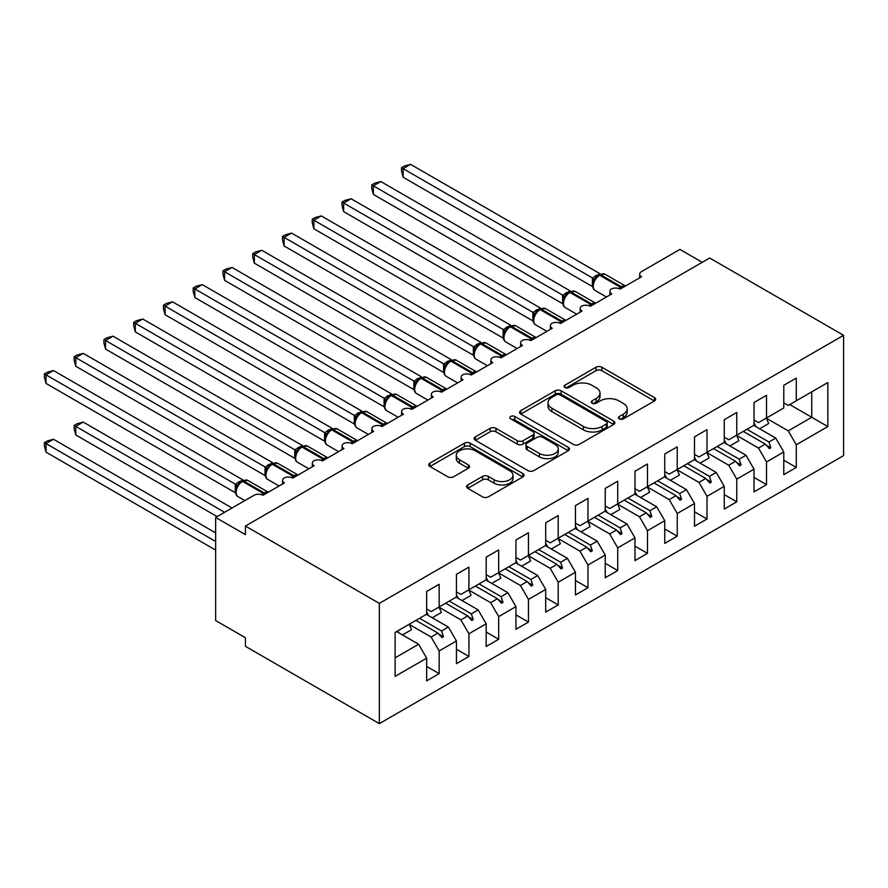 <?xml version="1.0" encoding="UTF-8"?>
<svg xmlns="http://www.w3.org/2000/svg" width="888" height="888" viewBox="0 0 888 888"><rect width="100%" height="100%" fill="white"/><g stroke="black" fill="none" stroke-linecap="round" stroke-linejoin="round"><path stroke-width="1.33" d="M619.291 418.881A2.897 1.665 0 0 0 623.387 418.881L654.423 400.954A4.129 2.387 0 0 0 655.633 399.267A4.129 2.387 0 0 0 654.423 397.591L601.842 367.232A4.129 2.387 0 0 0 596.003 367.232L564.957 385.148A2.897 1.665 0 0 0 564.113 386.324A2.897 1.665 0 0 0 564.957 387.512A2.897 1.665 0 0 0 569.053 387.512L573.071 385.192A13.22 7.637 0 0 1 591.763 385.192L596.148 387.723A13.22 7.637 0 0 1 600.022 393.118A13.22 7.637 0 0 1 596.148 398.512L592.13 400.832A2.897 1.665 0 0 0 591.286 402.009A2.897 1.665 0 0 0 592.13 403.196A2.897 1.665 0 0 0 596.214 403.196L600.233 400.877A13.22 7.637 0 0 1 618.925 400.877L623.309 403.407A13.22 7.637 0 0 1 627.183 408.802A13.22 7.637 0 0 1 623.309 414.197L619.291 416.516A2.897 1.665 0 0 0 618.448 417.693A2.897 1.665 0 0 0 619.291 418.881L619.291 416.516M467.765 484.948A4.129 2.387 0 0 0 466.555 486.635A4.129 2.387 0 0 0 467.765 488.322L482.517 496.836A4.129 2.387 0 0 0 488.356 496.836L522.821 476.934A4.129 2.387 0 0 0 524.031 475.247A4.129 2.387 0 0 0 522.821 473.559L470.24 443.201A4.129 2.387 0 0 0 464.402 443.201L429.936 463.103A4.129 2.387 0 0 0 428.726 464.79A4.129 2.387 0 0 0 429.936 466.478L447.752 476.767A4.129 2.387 0 0 0 453.59 476.767L468.342 468.254A4.129 2.387 0 0 0 469.552 466.566A4.129 2.387 0 0 0 468.342 464.879L459.507 459.773A11.056 6.383 0 0 1 456.277 455.267A11.056 6.383 0 0 1 463.092 449.372A11.056 6.383 0 0 1 475.136 450.749L509.756 470.74A11.056 6.383 0 0 1 512.986 475.247A11.056 6.383 0 0 1 506.171 481.141A11.056 6.383 0 0 1 494.128 479.764L488.356 476.434A4.129 2.387 0 0 0 482.517 476.434L467.765 484.948L467.765 488.322M843.6 335.32L379.343 603.363L379.343 723.631L843.6 455.6L843.6 335.32L709.679 258.008L245.421 526.04L245.421 534.632L215.662 517.449L254.057 495.282A6.316 3.641 180 0 1 262.981 495.282L284.415 482.917A6.316 3.641 0 0 1 282.562 480.341A6.316 3.641 0 0 1 284.127 477.944A6.316 3.641 180 0 1 292.74 478.11L314.174 465.734A6.316 3.641 0 0 1 312.321 463.159A6.316 3.641 0 0 1 313.886 460.761A6.316 3.641 180 0 1 322.499 460.928L343.934 448.551A6.316 3.641 0 0 1 342.08 445.976A6.316 3.641 0 0 1 343.645 443.578A6.316 3.641 180 0 1 352.27 443.745L373.693 431.368A6.316 3.641 0 0 1 371.839 428.793A6.316 3.641 0 0 1 373.404 426.395A6.316 3.641 180 0 1 382.029 426.562L403.452 414.185A6.316 3.641 0 0 1 401.598 411.61A6.316 3.641 0 0 1 403.163 409.213A6.316 3.641 180 0 1 411.788 409.379L433.211 397.003A6.316 3.641 0 0 1 431.357 394.427A6.316 3.641 0 0 1 432.922 392.03A6.316 3.641 180 0 1 441.547 392.196L462.97 379.831A6.316 3.641 0 0 1 461.127 377.245A6.316 3.641 0 0 1 462.681 374.847A6.316 3.641 180 0 1 471.306 375.014L492.729 362.648A6.316 3.641 0 0 1 490.886 360.062A6.316 3.641 0 0 1 492.44 357.664A6.316 3.641 180 0 1 501.065 357.831L522.488 345.465A6.316 3.641 0 0 1 520.646 342.89A6.316 3.641 0 0 1 522.2 340.481A6.316 3.641 180 0 1 530.824 340.648L552.247 328.283A6.316 3.641 0 0 1 550.405 325.707A6.316 3.641 0 0 1 551.959 323.299A6.316 3.641 180 0 1 560.583 323.465L582.006 311.1A6.316 3.641 0 0 1 580.164 308.524A6.316 3.641 0 0 1 581.718 306.127A6.316 3.641 180 0 1 590.342 306.282L611.765 293.917A6.316 3.641 0 0 1 609.923 291.342A6.316 3.641 0 0 1 611.488 288.944A6.316 3.641 180 0 1 620.101 289.111L641.536 276.734A6.316 3.641 0 0 1 639.682 274.159A6.316 3.641 0 0 1 641.536 271.584L679.919 249.417L702.242 262.304M379.343 603.363L245.421 526.04M573.359 444.389A4.129 2.387 0 0 0 579.198 444.389L613.675 424.486A4.129 2.387 0 0 0 614.885 422.799A4.129 2.387 0 0 0 613.675 421.112L561.094 390.753A4.129 2.387 0 0 0 555.244 390.753L520.779 410.656A4.129 2.387 0 0 0 519.569 412.343A4.129 2.387 0 0 0 520.779 414.03L573.359 444.389M511.854 419.502A2.897 1.665 0 0 1 514.796 419.913L514.796 416.472L568.242 447.341A4.129 2.387 0 0 1 569.452 449.028A4.129 2.387 0 0 1 568.242 450.716L533.777 470.607A4.129 2.387 0 0 1 527.938 470.607L475.358 440.259L475.358 436.885A4.129 2.387 0 0 0 474.148 438.572A4.129 2.387 0 0 0 475.358 440.259M475.358 436.885L490.109 428.36A4.129 2.387 0 0 1 495.948 428.36L517.271 440.681A4.129 2.387 0 0 0 523.121 440.681L532.9 435.031A4.129 2.387 0 0 0 534.11 433.344A4.129 2.387 0 0 0 532.9 431.657L510.7 418.836A2.897 1.665 0 0 1 509.856 417.66A2.897 1.665 0 0 1 511.643 416.117A2.897 1.665 0 0 1 514.796 416.472M426.662 609.035L431.124 611.61L439.16 606.97L439.16 584.293L426.662 591.508L426.662 614.185L395.116 632.4L395.116 676.379L426.662 658.175L418.625 644.255L396.603 631.535M426.662 666.422L439.16 673.637L439.16 650.948L456.421 640.992L448.385 627.072L426.362 614.352M409.168 624.364L431.124 637.04L439.16 650.948M456.421 591.852L460.883 594.427L468.92 589.787L468.92 567.11L456.421 574.325L456.421 597.002L439.16 606.97M456.421 649.239L468.92 656.454L468.92 633.777L486.18 623.809L478.144 609.89L456.121 597.18M438.927 607.181L460.883 619.857L468.92 633.777M486.18 574.669L490.653 577.244L498.679 572.605L498.679 549.927L486.18 557.142L486.18 579.82L468.92 589.787M486.18 632.056L498.679 639.271L498.679 616.594L515.939 606.626L507.914 592.707L485.88 579.997M468.686 589.998L490.653 602.675L498.679 616.594M515.939 557.486L520.412 560.062L528.438 555.422L528.438 532.745L515.939 539.96L515.939 562.637L498.679 572.605M515.939 614.873L528.438 622.088L528.438 599.411L545.698 589.443L537.673 575.524L515.651 562.814M498.446 572.816L520.412 585.492L528.438 599.411M545.698 540.304L550.172 542.879L558.208 538.239L558.208 515.562L545.698 522.777L545.698 545.454L528.438 555.422M545.698 597.691L558.208 604.906L558.208 582.228L575.468 572.26L567.432 558.341L545.41 545.632M528.216 555.633L550.172 568.309L558.208 582.228M575.468 523.121L579.931 525.696L587.967 521.056L587.967 498.379L575.468 505.594L575.468 528.271L558.208 538.239M575.468 580.508L587.967 587.723L587.967 565.046L605.228 555.078L597.191 541.158L575.169 528.449M557.975 538.45L579.931 551.126L587.967 565.046M605.228 505.938L609.69 508.513L617.726 503.873L617.726 481.196L605.228 488.411L605.228 511.1L587.967 521.056M605.228 563.325L617.726 570.54L617.726 547.863L634.987 537.895L626.95 523.976L604.928 511.266M587.734 521.267L609.69 533.943L617.726 547.863M634.987 488.755L639.449 491.33L647.485 486.691L647.485 464.013L634.987 471.228L634.987 493.917L617.726 503.873M634.987 546.142L647.485 553.357L647.485 530.68L664.746 520.712L656.709 506.804L634.687 494.083M617.493 504.084L639.449 516.761L647.485 530.68M664.746 471.572L669.208 474.159L677.244 469.519L677.244 446.831L664.746 454.046L664.746 476.734L647.485 486.691M664.746 528.959L677.244 536.186L677.244 513.497L694.505 503.529L686.468 489.621L664.446 476.9M647.252 486.901L669.208 499.578L677.244 513.497M694.505 454.39L698.967 456.976L707.003 452.336L707.003 429.648L694.505 436.874L694.505 459.551L677.244 469.519M694.505 511.788L707.003 519.003L707.003 496.314L724.264 486.358L716.228 472.438L694.205 459.718M677.011 469.73L698.967 482.406L707.003 496.314M724.264 437.218L728.726 439.793L736.763 435.153L736.763 412.476L724.264 419.691L724.264 442.368L707.003 452.336M724.264 494.605L736.763 501.82L736.763 479.132L754.023 469.175L745.987 455.255L723.964 442.535M706.77 452.547L728.726 465.223L736.763 479.132M754.023 420.035L758.485 422.61L766.522 417.971L766.522 395.293L754.023 402.508L754.023 425.186L736.763 435.153M754.023 477.422L766.522 484.637L766.522 461.96L783.782 451.992L783.782 474.669L796.281 467.454L796.281 444.777L827.827 426.562L811.754 417.282L811.754 391.852L827.827 382.573L827.827 426.562M736.529 435.364L758.485 448.04L766.522 461.96M783.782 402.852L788.244 405.428L796.281 400.788L796.281 378.11L783.782 385.325L783.782 408.003L766.522 417.971M783.782 460.239L796.281 467.454M766.289 418.181L788.244 430.858L796.281 444.777M215.662 517.449L215.662 620.546L245.421 637.728L245.421 646.32L379.343 723.631M439.16 673.637L426.662 680.852L426.662 658.175M468.92 656.454L456.421 663.669L456.421 640.992M498.679 639.271L486.18 646.486L486.18 623.809M528.438 622.088L515.939 629.303L515.939 606.626M558.208 604.906L545.698 612.121L545.698 589.443M587.967 587.723L575.468 594.938L575.468 572.26M617.726 570.54L605.228 577.755L605.228 555.078M647.485 553.357L634.987 560.583L634.987 537.895M677.244 536.186L664.746 543.401L664.746 520.712M707.003 519.003L694.505 526.218L694.505 503.529M736.763 501.82L724.264 509.035L724.264 486.358M766.522 484.637L754.023 491.852L754.023 469.175M796.281 400.788L827.827 382.573M441.58 605.572L443.478 604.473M419.558 618.281L441.58 631.002L448.385 627.072M431.124 637.04L437.928 633.111L441.991 637.64L443.478 636.774L441.58 631.002M415.906 620.39L437.928 633.111M471.35 588.389L473.237 587.29M449.328 601.098L471.35 613.819L478.144 609.89M460.883 619.857L467.687 615.928L471.75 620.457L473.237 619.602L471.35 613.819M445.665 603.207L467.687 615.928M501.11 571.206L502.997 570.118M479.087 583.915L501.11 596.636L507.914 592.707M490.653 602.675L497.447 598.745L501.509 603.274L502.997 602.419L501.11 596.636M475.424 586.036L497.447 598.745M530.869 554.023L532.756 552.935M508.846 566.744L530.869 579.453L537.673 575.524M520.412 585.492L527.206 581.562L531.268 586.091L532.756 585.236L530.869 579.453M505.183 568.853L527.206 581.562M560.628 536.84L562.515 535.753M538.605 549.561L560.628 562.271L567.432 558.341M550.172 568.309L556.976 564.38L561.027 568.908L562.515 568.054L560.628 562.271M534.953 551.67L556.976 564.38M590.387 519.658L592.274 518.57M568.364 532.378L590.387 545.088L597.191 541.158M579.931 551.126L586.735 547.197L590.786 551.726L592.274 550.871L590.387 545.088M564.713 534.487L586.735 547.197M620.146 502.475L622.033 501.387M598.124 515.195L620.146 527.905L626.95 523.976M609.69 533.943L616.494 530.014L620.546 534.543L622.033 533.688L620.146 527.905M594.472 517.304L616.494 530.014M649.905 485.303L651.803 484.204M627.883 498.013L649.905 510.722L656.709 506.804M639.449 516.761L646.253 512.842L650.305 517.371L651.803 516.505L649.905 510.722M624.231 500.122L646.253 512.842M679.664 468.12L681.562 467.021M657.642 480.83L679.664 493.55L686.468 489.621M669.208 499.578L676.012 495.659L680.075 500.188L681.562 499.322L679.664 493.55M653.99 482.939L676.012 495.659M709.423 450.938L711.321 449.839M687.401 463.647L709.423 476.368L716.228 472.438M698.967 482.406L705.771 478.477L709.834 483.005L711.321 482.14L709.423 476.368M683.749 465.756L705.771 478.477M739.182 433.755L741.08 432.656M717.16 446.464L739.182 459.185L745.987 455.255M728.726 465.223L735.53 461.294L739.593 465.823L741.08 464.957L739.182 459.185M713.508 448.573L735.53 461.294M768.941 416.572L770.84 415.473M746.919 429.281L768.941 442.002L775.746 438.073L753.723 425.363M758.485 448.04L765.29 444.111L769.352 448.64L770.84 447.785L768.941 442.002M743.267 431.39L765.29 444.111M775.746 438.073L783.782 451.992M788.244 430.858L811.754 417.282L789.732 404.573M395.116 657.83L418.625 644.255M766.155 445.077L770.84 447.785M736.396 462.26L741.08 464.957M706.637 479.442L711.321 482.14M676.878 496.625L681.562 499.322M647.119 513.808L651.803 516.505M617.36 530.991L622.033 533.688M587.601 548.174L592.274 550.871M557.842 565.345L562.515 568.054M528.083 582.528L532.756 585.236M498.323 599.711L502.997 602.419M468.564 616.894L473.237 619.602M438.794 634.076L443.478 636.774M620.446 419.28L623.309 417.638A13.22 7.637 0 0 0 627.183 412.232L627.183 408.802M600.022 393.118L600.022 396.548A13.22 7.637 0 0 1 596.148 401.953L593.284 403.596M654.367 400.988L601.842 370.662A4.129 2.387 0 0 0 596.003 370.662L566.122 387.912M613.619 424.52L561.094 394.194A4.129 2.387 0 0 0 555.244 394.194L520.834 414.063M606.371 423.976A2.897 1.665 0 0 0 607.214 422.799A2.897 1.665 0 0 0 606.371 421.622L560.217 394.971A2.897 1.665 0 0 0 556.121 394.971L551.892 397.413A13.22 7.637 0 0 0 548.018 402.819A13.22 7.637 0 0 0 551.892 408.214L583.438 426.429A13.22 7.637 0 0 0 602.131 426.429L606.371 423.976L606.371 427.417A2.897 1.665 0 0 0 607.214 426.24L607.214 422.799M548.018 402.819L548.018 406.249A13.22 7.637 0 0 0 551.892 411.644L551.892 408.214M606.371 427.417L602.131 429.859A13.22 7.637 0 0 1 583.438 429.859L551.892 411.644M475.413 440.281L490.109 431.801L490.109 428.36M534.11 433.344L534.11 436.774A4.129 2.387 0 0 1 532.9 438.461L523.121 444.111A4.129 2.387 0 0 1 517.271 444.111L495.948 431.801A4.129 2.387 0 0 0 490.109 431.801M514.796 419.913L568.198 450.738M539.404 453.446A11.056 6.383 0 0 0 551.448 454.834A11.056 6.383 0 0 0 558.263 448.94A11.056 6.383 0 0 0 555.033 444.433L542.834 437.384A4.129 2.387 0 0 0 536.996 437.384L527.206 443.034A4.129 2.387 0 0 0 525.996 444.721A4.129 2.387 0 0 0 527.206 446.409L539.404 453.446L539.404 456.887A11.056 6.383 0 0 0 551.448 458.275A11.056 6.383 0 0 0 558.263 452.381L558.263 448.94M525.996 444.721L525.996 448.163A4.129 2.387 0 0 0 527.206 449.85L527.206 446.409M539.404 456.887L527.206 449.85M512.986 475.247L512.986 478.688A11.056 6.383 0 0 1 506.171 484.582A11.056 6.383 0 0 1 494.128 483.194L488.356 479.864A4.129 2.387 0 0 0 482.517 479.864L467.821 488.356M456.277 455.267L456.277 458.696A11.056 6.383 0 0 0 459.507 463.214L459.507 459.773M468.287 468.287L459.507 463.214M522.766 476.967L470.24 446.642A4.129 2.387 0 0 0 464.402 446.642L429.992 466.511M403.152 177.256L401.52 171.151L401.52 167.721L403.152 168.665L410.589 164.369L599.966 273.704L592.529 278L403.152 168.665L403.152 177.256L592.396 286.513L592.396 277.922M598.301 275.424A2.109 1.21 60 0 1 598.59 275.125L595.926 277.356L593.528 281.241C592.03 285.881 592.562 288.955 595.115 290.454L606.437 296.992M595.004 279.598L592.529 278M401.52 167.721L404.495 166.001L410.589 164.369M403.152 245.976L532.955 320.923M754.023 422.921A33.666 19.436 60 0 1 755.921 426.629M766.255 418.126A33.666 19.436 60 0 1 768.686 423.521L759.617 428.76M373.393 263.159L503.196 338.106M724.264 440.104A33.666 19.436 60 0 1 726.162 443.811M736.496 435.298A33.666 19.436 60 0 1 738.927 440.703L729.847 445.943M343.634 280.342L473.437 355.278M694.505 457.287A33.666 19.436 60 0 1 696.403 460.983M706.737 452.48A33.666 19.436 60 0 1 709.168 457.875L700.088 463.125M313.875 297.524L443.667 372.461M664.746 474.458A33.666 19.436 60 0 1 666.644 478.166M676.978 469.663A33.666 19.436 60 0 1 679.409 475.058L670.329 480.297M284.116 314.707L413.908 389.643M634.987 491.641A33.666 19.436 60 0 1 636.885 495.349M647.219 486.846A33.666 19.436 60 0 1 649.65 492.241L640.57 497.48M373.393 194.439L371.761 188.334L371.761 184.904L373.393 185.847L380.83 181.552L570.207 290.887L562.77 295.182L373.393 185.847L373.393 194.439L562.637 303.696L562.637 295.105M568.542 292.607A2.109 1.21 60 0 1 568.831 292.307L566.167 294.539L563.769 298.412A4.629 3.352 18 0 0 562.615 295.16M565.234 296.781L562.77 295.182M371.761 184.904L374.736 183.183L380.83 181.552M343.634 211.622L342.002 205.517L342.002 202.087L343.634 203.03L351.071 198.734L540.448 308.058L533 312.365L343.634 203.03L343.634 211.622L532.878 320.879L532.878 312.287M538.783 309.79A2.109 1.21 60 0 1 539.072 309.49L536.408 311.721L534.01 315.595C532.511 320.246 533.033 323.321 535.597 324.819L546.919 331.357M535.475 313.964L533 312.365M342.002 202.087L344.977 200.366L351.071 198.734M313.875 228.793L312.243 222.699L312.243 219.258L313.875 220.213L321.312 215.917L510.689 325.241L503.241 329.548L313.875 220.213L313.875 228.793L503.119 338.051L503.119 329.459M509.024 326.973A2.109 1.21 60 0 1 509.312 326.673L506.648 328.904L504.251 332.778C502.752 337.429 503.274 340.504 505.838 342.002L517.16 348.54M505.716 331.146L503.241 329.548M312.243 219.258L315.207 217.549L321.312 215.917M284.116 245.976L282.484 239.882L282.484 236.441L284.116 237.385L291.553 233.089L480.93 342.424L473.482 346.72L284.116 237.385L284.116 245.976L473.36 355.233L473.36 346.642M479.265 344.156A2.109 1.21 60 0 1 479.553 343.856L476.889 346.076L474.481 349.961A4.629 3.352 18 0 0 473.337 346.709M475.957 348.318L473.482 346.72M282.484 236.441L285.448 234.732L291.553 233.089M254.357 331.89L384.149 406.826M605.228 508.824A33.666 19.436 60 0 1 607.115 512.531M617.46 504.029A33.666 19.436 60 0 1 619.891 509.423L610.811 514.663M254.357 263.159L252.714 257.065L252.714 253.624L254.357 254.567L261.793 250.272L451.171 359.607L443.723 363.902L254.357 254.567L254.357 263.159L443.589 372.416L443.589 363.825M449.506 361.338A2.109 1.21 60 0 1 449.794 361.039L447.13 363.259L444.721 367.144C443.223 371.795 443.756 374.869 446.32 376.368L457.642 382.906M446.198 365.501L443.723 363.902M252.714 253.624L255.689 251.915L261.793 250.272M224.597 349.073L354.39 424.009M575.468 526.007A33.666 19.436 60 0 1 577.355 529.714M587.701 521.212A33.666 19.436 60 0 1 590.132 526.606L581.052 531.845M224.597 280.342L222.955 274.237L222.955 270.807L224.597 271.75L232.034 267.454L421.411 376.79L413.963 381.085L224.597 271.75L224.597 280.342L413.83 389.599L413.83 381.008M419.747 378.521A2.109 1.21 60 0 1 420.035 378.221L417.371 380.441L414.962 384.326A4.629 3.352 18 0 0 413.819 381.063M416.439 382.684L413.963 381.085M222.955 270.807L225.929 269.097L232.034 267.454M194.838 366.256L324.631 441.192M545.698 543.19A33.666 19.436 60 0 1 547.596 546.897M557.942 538.394A33.666 19.436 60 0 1 560.372 543.789L551.293 549.028M194.838 297.524L193.196 291.419L193.196 287.99L194.838 288.933L202.275 284.637L391.652 393.972L384.204 398.268L194.838 288.933L194.838 297.524L384.071 406.782L384.071 398.19M389.987 395.693A2.109 1.21 60 0 1 390.276 395.404L387.612 397.624L385.203 401.509C383.705 406.149 384.238 409.224 386.802 410.733L398.124 417.26M386.68 399.866L384.204 398.268M193.196 287.99L196.17 286.269L202.275 284.637M165.079 383.438L294.872 458.375M515.939 560.372A33.666 19.436 60 0 1 517.837 564.08M528.182 555.577A33.666 19.436 60 0 1 530.613 560.972L521.534 566.211M165.079 314.707L163.436 308.602L163.436 305.172L165.079 306.116L172.516 301.82L361.893 411.155L354.445 415.451L165.079 306.116L165.079 314.707L354.312 423.965L354.312 415.373M360.228 412.876A2.109 1.21 60 0 1 360.517 412.576L357.853 414.807L355.444 418.692A4.629 3.352 18 0 0 354.301 415.429M356.921 417.049L354.445 415.451M163.436 305.172L166.411 303.452L172.516 301.82M135.32 400.621L265.112 475.557M486.18 577.555A33.666 19.436 60 0 1 488.078 581.263M498.423 572.76A33.666 19.436 60 0 1 500.854 578.155L491.774 583.394M135.32 331.89L133.677 325.785L133.677 322.355L135.32 323.299L142.757 319.003L332.134 428.338L324.686 432.634L135.32 323.299L135.32 331.89L324.553 441.147L324.553 432.556M330.469 430.058A2.109 1.21 60 0 1 330.758 429.759L328.094 431.99L325.685 435.875A4.629 3.352 18 0 0 324.531 432.611M327.161 434.232L324.686 432.634M133.677 322.355L136.652 320.635L142.757 319.003M105.55 417.793L235.353 492.74M456.421 594.738A33.666 19.436 60 0 1 458.319 598.445M468.664 589.943A33.666 19.436 60 0 1 471.095 595.337L462.015 600.577M105.55 349.073L103.918 342.968L103.918 339.538L105.55 340.481L112.998 336.186L302.375 445.521L294.927 449.816L105.55 340.481L105.55 349.073L294.794 458.33L294.794 449.739M300.71 447.241A2.109 1.21 60 0 1 300.988 446.942L298.335 449.173L295.926 453.058C294.428 457.697 294.96 460.772 297.524 462.271L308.846 468.809M297.402 451.415L294.927 449.816M103.918 339.538L106.893 337.817L112.998 336.186M74.159 425.441L75.791 426.384L75.791 434.976L74.159 428.882L74.159 425.441L77.134 423.731L83.239 422.089L75.791 426.384L224.597 512.298M75.791 434.976L217.149 516.594M83.239 422.089L232.034 508.003M426.662 611.921A33.666 19.436 60 0 1 428.56 615.628M438.905 607.115A33.666 19.436 60 0 1 441.325 612.52L432.256 617.759M75.791 366.256L74.159 360.151L74.159 356.721L75.791 357.664L83.239 353.369L272.616 462.704L265.168 466.999L75.791 357.664L75.791 366.256L265.035 475.513L265.035 466.922M270.951 464.424A2.109 1.21 60 0 1 271.228 464.124L268.576 466.355L266.167 470.229A4.629 3.352 18 0 0 265.013 466.977M267.643 468.598L265.168 466.999M74.159 356.721L77.134 355L83.239 353.369M44.4 442.624L46.032 443.567L46.032 452.159L44.4 446.065L44.4 442.624L47.375 440.914L53.48 439.271L46.032 443.567L215.662 541.502M46.032 452.159L215.662 550.094M53.48 439.271L215.662 532.911M397.835 630.835A33.666 19.436 60 0 1 398.801 632.8M409.146 624.297A33.666 19.436 60 0 1 411.566 629.692L402.497 634.942M46.032 383.438L44.4 377.333L44.4 373.904L46.032 374.847L53.48 370.551L242.857 479.875L235.409 484.182L46.032 374.847L46.032 383.438L235.276 492.696L235.276 484.104M241.192 481.607A2.109 1.21 60 0 1 241.469 481.307L238.817 483.538L236.408 487.412C234.909 492.063 235.442 495.138 237.995 496.636L244.855 500.599M237.884 485.78L235.409 484.182M44.4 373.904L47.375 372.183L53.48 370.551M623.309 417.638L623.309 414.197M592.13 403.196L592.13 400.832M596.148 401.953L596.148 398.512M564.957 387.512L564.957 385.148M596.003 370.662L596.003 367.232M601.842 370.662L601.842 367.232M654.423 400.954L654.423 397.591M520.779 414.03L520.779 410.656M555.244 394.194L555.244 390.753M561.094 394.194L561.094 390.753M613.675 424.486L613.675 421.112M583.438 429.859L583.438 426.429M602.131 429.859L602.131 426.429M495.948 431.801L495.948 428.36M517.271 444.111L517.271 440.681M523.121 444.111L523.121 440.681M532.9 438.461L532.9 435.031M568.242 450.716L568.242 447.341M482.517 479.864L482.517 476.434M488.356 479.864L488.356 476.434M494.128 483.194L494.128 479.764M468.342 468.254L468.342 464.879M429.936 466.478L429.936 463.103M464.402 446.642L464.402 443.201M470.24 446.642L470.24 443.201M522.821 476.934L522.821 473.559M622.377 287.79A2.109 1.21 -120 0 0 621.367 286.746A9.047 5.228 -60 0 1 625.374 286.058M599.489 274.614L605.061 274.27A9.047 5.228 120 0 0 600.532 274.714A2.109 1.21 -120 0 0 599.489 274.614L598.59 275.125A2.109 1.21 60 0 1 599.644 275.236A9.047 5.228 120 0 0 593.24 286.313A9.047 5.228 120 0 0 595.115 290.454M618.77 288.511A9.047 5.228 -60 0 1 620.479 287.257L621.367 286.746L600.532 274.714L599.644 275.236L620.479 287.257A2.109 1.21 60 0 1 621.489 288.3M597.613 275.779A4.629 2.675 60 0 1 596.259 275.336M596.991 276.29A4.629 2.675 60 0 1 595.36 275.857M593.517 281.263A4.629 3.352 18 0 0 592.374 277.977M592.618 304.973A2.109 1.21 -120 0 0 591.608 303.929A9.047 5.228 -60 0 1 595.615 303.241M569.719 291.797L575.302 291.453A9.047 5.228 120 0 0 570.773 291.897A2.109 1.21 -120 0 0 569.719 291.797L568.831 292.307A2.109 1.21 60 0 1 569.885 292.418A9.047 5.228 120 0 0 563.48 303.496A9.047 5.228 120 0 0 565.356 307.637L576.678 314.174M588.999 305.694A9.047 5.228 -60 0 1 590.72 304.44L591.608 303.929L570.773 291.897L569.885 292.418L590.72 304.44A2.109 1.21 60 0 1 591.73 305.483M567.854 292.962A4.629 2.675 60 0 1 566.5 292.518M567.232 293.473A4.629 2.675 60 0 1 565.601 293.029M562.859 322.155A2.109 1.21 -120 0 0 561.849 321.112A9.047 5.228 -60 0 1 565.856 320.424M539.96 308.98L545.543 308.636A9.047 5.228 120 0 0 541.014 309.079A2.109 1.21 -120 0 0 539.96 308.98L539.072 309.49A2.109 1.21 60 0 1 540.126 309.59A9.047 5.228 120 0 0 533.721 320.679A9.047 5.228 120 0 0 535.597 324.819M559.24 322.877A9.047 5.228 -60 0 1 560.961 321.623L561.849 321.112L541.014 309.079L540.126 309.59L560.961 321.623A2.109 1.21 60 0 1 561.971 322.666M538.095 310.145A4.629 2.675 60 0 1 536.729 309.701M537.473 310.656A4.629 2.675 60 0 1 535.841 310.212M533.999 315.629A4.629 3.352 18 0 0 532.856 312.343M533.1 339.338A2.109 1.21 -120 0 0 532.09 338.284A9.047 5.228 -60 0 1 536.097 337.606M510.2 326.162L515.784 325.818A9.047 5.228 120 0 0 511.255 326.262A2.109 1.21 -120 0 0 510.2 326.162L509.312 326.673A2.109 1.21 60 0 1 510.367 326.773A9.047 5.228 120 0 0 503.962 337.862A9.047 5.228 120 0 0 505.838 342.002M529.481 340.06A9.047 5.228 -60 0 1 531.191 338.805L532.09 338.284L511.255 326.262L510.367 326.773L531.191 338.805A2.109 1.21 60 0 1 532.212 339.849M508.336 327.328A4.629 2.675 60 0 1 506.97 326.884M507.714 327.839A4.629 2.675 60 0 1 506.082 327.394M504.24 332.811A4.629 3.352 18 0 0 503.096 329.526M503.341 356.521A2.109 1.21 -120 0 0 502.331 355.466A9.047 5.228 -60 0 1 506.338 354.789M480.441 343.334L486.025 342.99A9.047 5.228 120 0 0 481.496 343.445A2.109 1.21 -120 0 0 480.441 343.334L479.553 343.856A2.109 1.21 60 0 1 480.608 343.956A9.047 5.228 120 0 0 474.203 355.045A9.047 5.228 120 0 0 476.079 359.185L487.401 365.723M499.722 357.242A9.047 5.228 -60 0 1 501.431 355.988L502.331 355.466L481.496 343.445L480.608 343.956L501.431 355.988A2.109 1.21 60 0 1 502.453 357.031M478.577 344.511A4.629 2.675 60 0 1 477.211 344.067M477.944 345.021A4.629 2.675 60 0 1 476.323 344.577M473.582 373.704A2.109 1.21 -120 0 0 472.571 372.649A9.047 5.228 -60 0 1 476.579 371.972M450.682 360.517L456.266 360.173A9.047 5.228 120 0 0 451.737 360.628A2.109 1.21 -120 0 0 450.682 360.517L449.794 361.039A2.109 1.21 60 0 1 450.849 361.139A9.047 5.228 120 0 0 444.444 372.227A9.047 5.228 120 0 0 446.32 376.368M469.963 374.425A9.047 5.228 -60 0 1 471.672 373.171L472.571 372.649L451.737 360.628L450.849 361.139L471.672 373.171A2.109 1.21 60 0 1 472.694 374.214M448.817 361.694A4.629 2.675 60 0 1 447.452 361.25M448.185 362.204A4.629 2.675 60 0 1 446.564 361.76M444.71 367.177A4.629 3.352 18 0 0 443.578 363.891M443.822 390.875A2.109 1.21 -120 0 0 442.812 389.832A9.047 5.228 -60 0 1 446.819 389.155M420.923 377.7L426.506 377.356A9.047 5.228 120 0 0 421.978 377.811A2.109 1.21 -120 0 0 420.923 377.7L420.035 378.221A2.109 1.21 60 0 1 421.09 378.321A9.047 5.228 120 0 0 414.685 389.399A9.047 5.228 120 0 0 416.561 393.551L427.883 400.088M440.204 391.608A9.047 5.228 -60 0 1 441.913 390.354L442.812 389.832L421.978 377.811L421.09 378.321L441.913 390.354A2.109 1.21 60 0 1 442.934 391.397M419.047 378.876A4.629 2.675 60 0 1 417.693 378.432M418.426 379.387A4.629 2.675 60 0 1 416.805 378.943M414.063 408.058A2.109 1.21 -120 0 0 413.053 407.015A9.047 5.228 -60 0 1 417.06 406.327M391.164 394.883L396.736 394.538A9.047 5.228 120 0 0 392.219 394.994A2.109 1.21 -120 0 0 391.164 394.883L390.276 395.404A2.109 1.21 60 0 1 391.319 395.504A9.047 5.228 120 0 0 384.926 406.582A9.047 5.228 120 0 0 386.802 410.733M410.445 408.791A9.047 5.228 -60 0 1 412.154 407.536L413.053 407.015L392.219 394.994L391.319 395.504L412.154 407.536A2.109 1.21 60 0 1 413.175 408.58M389.288 396.048A4.629 2.675 60 0 1 387.934 395.604M388.666 396.559A4.629 2.675 60 0 1 387.046 396.126M385.192 401.531A4.629 3.352 18 0 0 384.06 398.246M384.304 425.241A2.109 1.21 -120 0 0 383.294 424.198A9.047 5.228 -60 0 1 387.301 423.509M361.405 412.065L366.977 411.721A9.047 5.228 120 0 0 362.459 412.165A2.109 1.21 -120 0 0 361.405 412.065L360.517 412.576A2.109 1.21 60 0 1 361.56 412.687A9.047 5.228 120 0 0 355.167 423.765A9.047 5.228 120 0 0 357.043 427.905L368.365 434.443M380.686 425.974A9.047 5.228 -60 0 1 382.395 424.708L383.294 424.198L362.459 412.165L361.56 412.687L382.395 424.708A2.109 1.21 60 0 1 383.405 425.763M359.529 413.231A4.629 2.675 60 0 1 358.175 412.787M358.907 413.741A4.629 2.675 60 0 1 357.287 413.309M354.545 442.424A2.109 1.21 -120 0 0 353.524 441.38A9.047 5.228 -60 0 1 357.542 440.692M331.646 429.248L337.218 428.904A9.047 5.228 120 0 0 332.7 429.348A2.109 1.21 -120 0 0 331.646 429.248L330.758 429.759A2.109 1.21 60 0 1 331.801 429.87A9.047 5.228 120 0 0 325.408 440.948A9.047 5.228 120 0 0 327.284 445.088L338.606 451.626M350.927 443.156A9.047 5.228 -60 0 1 352.636 441.891L353.524 441.38L332.7 429.348L331.801 429.87L352.636 441.891A2.109 1.21 60 0 1 353.646 442.946M329.77 430.414A4.629 2.675 60 0 1 328.416 429.97M329.148 430.924A4.629 2.675 60 0 1 327.528 430.491M324.786 459.607A2.109 1.21 -120 0 0 323.765 458.563A9.047 5.228 -60 0 1 327.783 457.875M301.887 446.431L307.459 446.087A9.047 5.228 120 0 0 302.941 446.531A2.109 1.21 -120 0 0 301.887 446.431L300.988 446.942A2.109 1.21 60 0 1 302.042 447.053A9.047 5.228 120 0 0 295.649 458.13A9.047 5.228 120 0 0 297.524 462.271M321.167 460.328A9.047 5.228 -60 0 1 322.877 459.074L323.765 458.563L302.941 446.531L302.042 447.053L322.877 459.074A2.109 1.21 60 0 1 323.887 460.117M300.011 447.596A4.629 2.675 60 0 1 298.657 447.152M299.389 448.107A4.629 2.675 60 0 1 297.758 447.674M295.915 453.08A4.629 3.352 18 0 0 294.772 449.794M295.027 476.789A2.109 1.21 -120 0 0 294.006 475.746A9.047 5.228 -60 0 1 298.024 475.058M272.128 463.614L277.7 463.27A9.047 5.228 120 0 0 273.182 463.714A2.109 1.21 -120 0 0 272.128 463.614L271.228 464.124A2.109 1.21 60 0 1 272.283 464.235A9.047 5.228 120 0 0 265.889 475.313A9.047 5.228 120 0 0 267.765 479.453L279.087 485.991M291.408 477.511A9.047 5.228 -60 0 1 293.118 476.257L294.006 475.746L273.182 463.714L272.283 464.235L293.118 476.257A2.109 1.21 60 0 1 294.128 477.3M270.252 464.779A4.629 2.675 60 0 1 268.898 464.335M269.63 465.29A4.629 2.675 60 0 1 267.998 464.857M265.268 493.972A2.109 1.21 -120 0 0 264.247 492.929A9.047 5.228 -60 0 1 268.265 492.241L247.941 480.452A9.047 5.228 120 0 0 243.423 480.896A2.109 1.21 -120 0 0 242.369 480.797L241.469 481.307A2.109 1.21 60 0 1 242.524 481.407A9.047 5.228 120 0 0 236.13 492.496A9.047 5.228 120 0 0 237.995 496.636M261.649 494.694A9.047 5.228 -60 0 1 263.359 493.439L264.247 492.929L243.423 480.896L242.524 481.407L263.359 493.439A2.109 1.21 60 0 1 264.369 494.483M240.493 481.962A4.629 2.675 60 0 1 239.138 481.518M239.871 482.473A4.629 2.675 60 0 1 238.239 482.029M236.397 487.445A4.629 3.352 18 0 0 235.253 484.16M639.682 277.8L639.682 274.159M609.923 294.983L609.923 291.342M580.164 312.165L580.164 308.524M550.405 329.348L550.405 325.707M520.646 346.531L520.646 342.89M490.886 363.714L490.886 360.062M461.127 380.897L461.127 377.245M431.357 398.079L431.357 394.427M401.598 415.251L401.598 411.61M371.839 432.434L371.839 428.793M342.08 449.617L342.08 445.976M312.321 466.799L312.321 463.159M282.562 483.982L282.562 480.341M605.061 274.27L625.43 286.025M575.302 291.453L595.67 303.208M563.769 298.412C562.271 303.063 562.803 306.138 565.356 307.637M545.543 308.636L565.911 320.39M515.784 325.818L536.152 337.573M486.025 342.99L506.393 354.756M474.492 349.961C472.982 354.612 473.515 357.686 476.079 359.185M456.266 360.173L476.634 371.939M426.506 377.356L446.875 389.122M414.962 384.326C413.464 388.966 413.997 392.041 416.561 393.551M396.736 394.538L417.116 406.304M366.977 411.721L387.357 423.487M355.444 418.692C353.946 423.332 354.479 426.406 357.043 427.905M337.218 428.904L357.598 440.67M325.685 435.875C324.187 440.515 324.719 443.589 327.284 445.088M307.459 446.087L327.839 457.842M277.7 463.27L298.068 475.025M266.167 470.229C264.668 474.88 265.201 477.955 267.765 479.453M247.941 480.452L242.369 480.797"/></g></svg>
